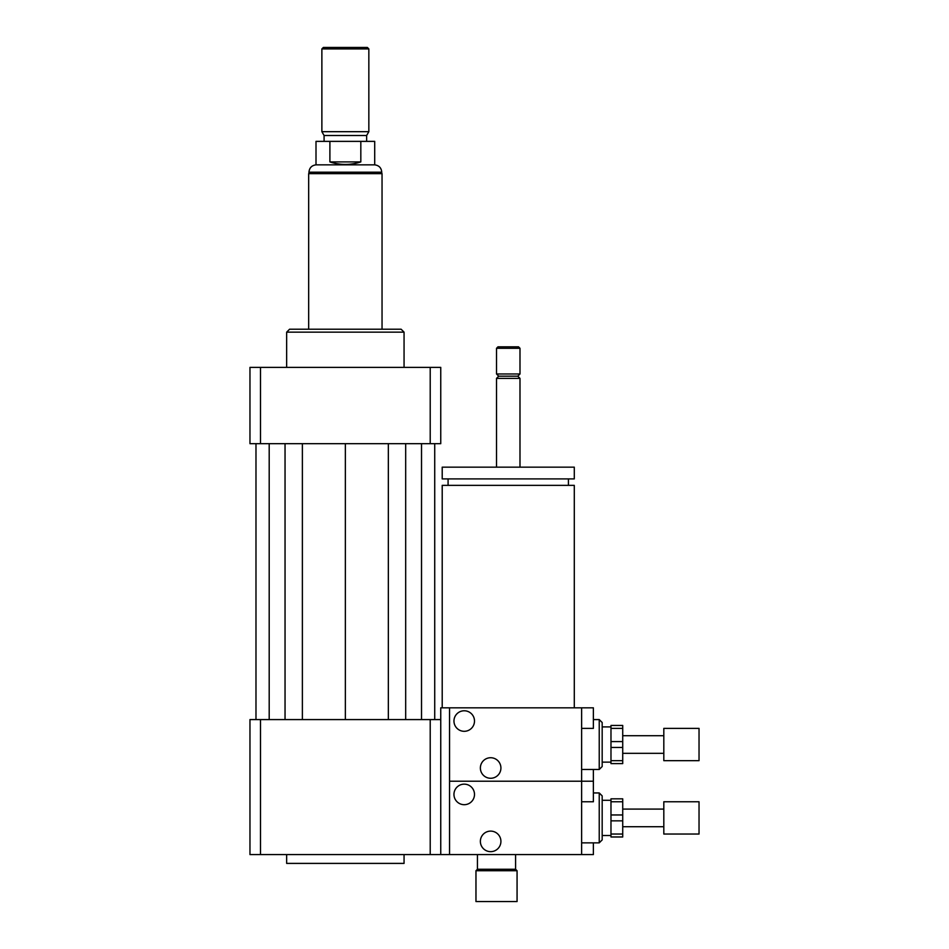 <?xml version="1.0" encoding="UTF-8"?>
<svg xmlns="http://www.w3.org/2000/svg" width="949" height="949" viewBox="0 0 949 949"><rect width="100%" height="100%" fill="white"/><g stroke="black" fill="none" stroke-linecap="round" stroke-linejoin="round"><path stroke-width="1.42" d="M475.971 901.55L517.063 901.55L517.063 870.731L475.971 870.731L475.971 901.55M475.971 870.731L477.43 869.26L515.592 869.26L517.063 870.731M477.43 869.26L477.43 854.586M442.21 707.835L442.21 485.354L574.287 485.354L574.287 707.835M508.249 478.901L574.287 478.901L574.287 467.157L442.21 467.157L442.21 478.901L508.249 478.901M496.517 467.157L496.517 378.378L519.993 378.378L519.993 467.157M496.517 378.378L498.711 376.172L517.786 376.172L519.993 378.378M508.249 373.977L519.993 373.977L519.993 348.295L496.517 348.295L496.517 373.977L508.249 373.977M496.517 348.295L497.976 346.824L518.522 346.824L519.993 348.295M260.5 719.579L260.5 854.586L249.967 854.586L249.967 719.579L440.751 719.579L440.751 707.835L593.374 707.835L593.374 728.381L581.63 728.381M440.751 719.579L440.751 854.586L593.374 854.586L593.374 842.854M286.657 854.586L286.657 863.4L404.06 863.4L404.06 854.586M430.217 719.579L430.217 854.586L440.751 854.586M260.5 854.586L430.217 854.586M286.657 367.37L286.657 332.15L404.06 332.15L404.06 367.37M286.657 332.15L289.587 329.22L401.119 329.22L404.06 332.15M430.217 443.681L430.217 367.37L440.751 367.37L440.751 443.681L249.967 443.681L249.967 367.37L260.5 367.37L260.5 443.681M430.217 367.37L260.5 367.37M388.343 443.681L388.343 719.579M345.353 443.681L345.353 719.579M405.674 443.681L405.674 719.579M421.522 443.681L421.522 719.579M434.725 443.681L434.725 719.579M255.981 443.681L255.981 719.579M269.196 443.681L269.196 719.579M285.044 443.681L285.044 719.579M302.375 443.681L302.375 719.579M329.896 161.911L329.896 141.377L360.822 141.377L360.822 161.911C350.513 165.28 340.205 165.28 329.896 161.911L360.822 161.911M360.822 141.377L374.713 141.377L374.713 164.853L316.005 164.853L316.005 141.377L329.896 141.377M368.841 48.921L367.37 47.45L323.348 47.45L321.877 48.921L321.877 131.686L368.841 131.686L368.841 48.921L321.877 48.921M368.841 131.686L366.634 135.505L324.084 135.505L321.877 131.686M382.044 329.22L382.044 173.655L308.674 173.655L308.674 329.22M464.227 731.311A10.273 10.273 0 0 1 455.33 715.914A10.273 10.273 0 0 1 473.124 715.914A10.273 10.273 0 0 1 464.227 731.311M490.645 778.275A10.273 10.273 0 0 1 481.748 762.866A10.273 10.273 0 0 1 499.542 762.866A10.273 10.273 0 0 1 490.645 778.275M449.553 707.835L449.553 781.217L581.63 781.217L581.63 707.835M581.63 801.763L593.374 801.763L593.374 769.473M599.234 719.579L599.234 769.473L602.176 766.543L602.176 722.509L599.234 719.579L593.374 719.579M464.227 804.693A10.273 10.273 0 0 1 455.33 789.283A10.273 10.273 0 0 1 473.124 789.283A10.273 10.273 0 0 1 464.227 804.693M490.645 851.656A10.273 10.273 0 0 1 481.748 836.247A10.273 10.273 0 0 1 499.542 836.247A10.273 10.273 0 0 1 490.645 851.656M593.374 854.586L581.63 854.586L581.63 781.217L593.374 781.217M599.234 792.949L599.234 842.854L602.176 839.912L602.176 795.891L599.234 792.949L593.374 792.949M449.553 854.586L449.553 781.217L581.63 781.217M610.978 814.966L610.978 801.763L622.722 801.763L622.722 814.966L610.978 814.966L610.978 820.838L622.722 820.838L622.722 834.041L610.978 834.041L610.978 820.838M610.978 834.041L610.978 836.982L622.722 836.982L622.722 834.041M622.722 801.763L622.722 798.821L610.978 798.821L610.978 801.763M622.722 820.838L622.722 814.966M699.033 834.041L699.033 801.763L663.814 801.763L663.814 834.041L699.033 834.041M610.978 741.584L610.978 728.381L622.722 728.381L622.722 741.584L610.978 741.584L610.978 747.456L622.722 747.456L622.722 760.671L610.978 760.671L610.978 747.456M610.978 760.671L610.978 763.601L622.722 763.601L622.722 760.671M622.722 728.381L622.722 725.451L610.978 725.451L610.978 728.381M622.722 747.456L622.722 741.584M699.033 760.671L699.033 728.381L663.814 728.381L663.814 760.671L699.033 760.671M316.005 164.853C311.711 165.423 309.362 167.866 308.959 172.184L381.747 172.184L381.747 173.655M515.592 869.26L515.592 854.586M568.427 485.354L568.427 478.901M448.082 485.354L448.082 478.901M517.786 376.172L519.993 373.977M498.711 376.172L496.517 373.977M374.713 164.853C379.007 165.423 381.356 167.866 381.747 172.184M308.959 172.184L308.959 173.655M324.084 135.505L324.084 141.377M366.634 135.505L366.634 141.377M599.234 769.473L581.63 769.473M599.234 842.854L581.63 842.854M663.814 809.094L622.722 809.094M663.814 826.709L622.722 826.709M610.978 800.292L602.176 800.292M610.978 835.511L602.176 835.511M663.814 735.724L622.722 735.724M663.814 753.328L622.722 753.328M610.978 726.91L602.176 726.91M610.978 762.13L602.176 762.13"/></g></svg>
